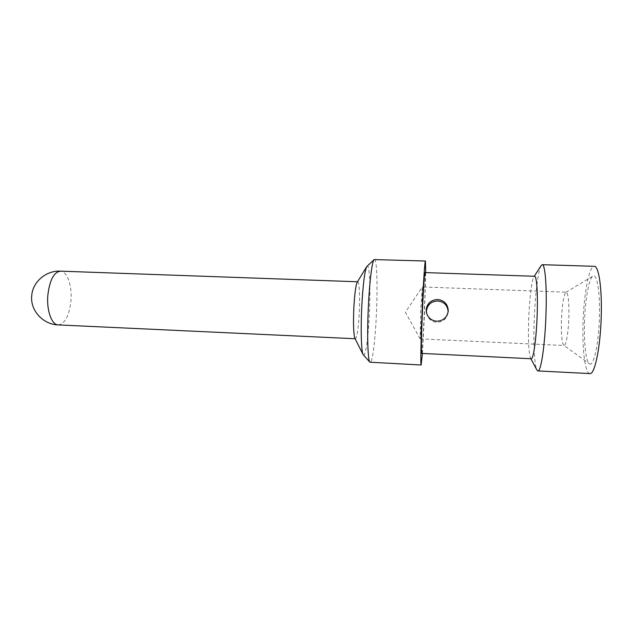 <?xml version="1.0" encoding="UTF-8"?>
<svg xmlns="http://www.w3.org/2000/svg" width="633" height="633" viewBox="0 0 633 633"><rect width="100%" height="100%" fill="white"/><g stroke="black" fill="none" stroke-linecap="round" stroke-linejoin="round"><path stroke-width="0.47" stroke-dasharray="3.17 2.37" d="M357.479 281.764L357.724 281.772C359.362 281.543 360.082 296.853 359.283 312.536C358.373 328.495 357.075 337.231 355.382 338.742L354.907 338.283M357.724 281.772L357.218 282.191M363.374 354.986C365.47 357.637 368.287 337.436 369.356 314.118C370.645 288.49 369.577 263.439 367.021 266.248M374.475 259.419C376.936 259.126 377.735 286.971 376.358 314.894C375.203 340.206 372.433 362.78 370.234 362.4M422.401 353.451L424.355 316.904L425.724 272.625M421.657 353.412C422.148 353.681 423.295 336.052 424.142 316.073C425.099 294.005 425.55 272.269 424.98 272.594M531.222 358.753L530.549 358.136C528.729 353.04 528.104 340.475 528.666 320.433C529.307 300.264 531.649 280.087 533.896 276.835L534.608 276.273M426.531 313.026L426.642 313.651C428.161 318.897 431.556 321.786 436.825 322.324C443.108 322.007 446.866 318.731 448.101 312.496L448.14 311.911M541.191 265.52C538.082 270.101 534.98 295.912 534.181 321.501C533.39 344.415 534.466 365.652 536.887 370.012M589.909 373.581C585.153 373.605 582.178 349.843 583.025 323.542C583.737 294.511 589.07 265.789 594.316 266.311M584.473 322.933C585.042 300.517 588.904 278.243 592.947 276.099C596.903 273.045 600.195 291.955 599.435 316.611C598.81 343.972 593.438 367.694 589.347 363.722C585.897 361.451 583.848 343.086 584.473 322.933M563.718 345.373C561.89 342.849 561.123 334.628 561.416 320.717C562.104 304.797 563.599 295.318 565.91 292.28L566.234 292.185C568.244 293.459 569.122 301.672 568.869 316.832C568.458 332.04 566.037 346.022 564.043 345.491L589.347 363.722M422.338 286.971L421.855 314.925L420.201 338.869L420.684 310.795L422.338 286.971L566.234 292.185M58.26 324.911C65.08 323.732 69.313 315.614 70.967 300.556C72.225 285.752 67.217 271.122 60.467 271.153M448.101 312.496L448.219 311.278M426.642 313.651L426.397 312.457M530.549 358.136L530.873 358.737M533.896 276.835L534.26 276.265M565.91 292.28L592.947 276.099M420.201 338.869L564.043 345.491M420.17 338.845L405.397 312.267L422.306 286.994"/><path stroke-width="0.95" d="M363.12 354.599L354.907 338.283C353.546 334.208 353.19 324.056 353.839 307.836C354.622 293.886 355.754 285.341 357.218 282.191L366.736 266.612C364.648 271.161 362.994 284.557 361.76 306.791C360.612 329.706 361.308 351.608 363.12 354.599L369.901 362.211C367.813 360.747 366.982 334.556 368.374 306.459C369.545 281.424 372.157 260.923 374.127 259.577L425.431 261.018C424.862 260.337 423.406 281.693 422.251 308.627C420.937 338.718 420.447 365.945 421.151 364.996L422.401 353.451M374.127 259.577L366.736 266.612M421.151 364.996L369.901 362.211M425.724 272.625L425.431 261.018M424.98 272.594C424.537 272.095 423.398 288.83 422.512 309.648C421.499 332.871 421.111 354.108 421.657 353.412L531.222 358.753C533.453 359.599 536.46 338.038 537.188 314.292C537.923 293.016 536.657 275.846 534.608 276.273L424.98 272.594M426.175 309.798C427.148 303.286 430.978 299.86 437.656 299.52C444.271 300.351 447.808 304.077 448.259 310.692L448.219 311.278C446.985 317.584 443.163 320.899 436.746 321.224C431.35 320.662 427.9 317.742 426.397 312.457L426.175 309.798M448.14 311.911C447.673 305.423 444.2 301.783 437.72 301.007C431.168 301.3 427.41 304.647 426.428 311.032L426.531 313.026M530.873 358.737L536.887 370.012L537.892 370.938C540.97 372.109 545.092 344.431 546.002 313.62C546.944 286.045 545.084 264.088 542.259 264.681L594.316 266.311C598.691 265.757 602.086 287.983 601.247 315.843C600.519 346.979 594.719 374.863 589.909 373.581L537.892 370.938M534.26 276.265L541.191 265.52L542.259 264.681M58.26 324.911C43.131 324.547 30.226 310.605 31.705 295.943C32.512 281.922 46.074 270.346 60.467 271.153C53.845 272.111 49.627 280.19 47.823 295.382C46.494 310.653 51.795 325.046 58.26 324.911L355.137 338.734M60.467 271.153L357.479 281.764"/></g></svg>
